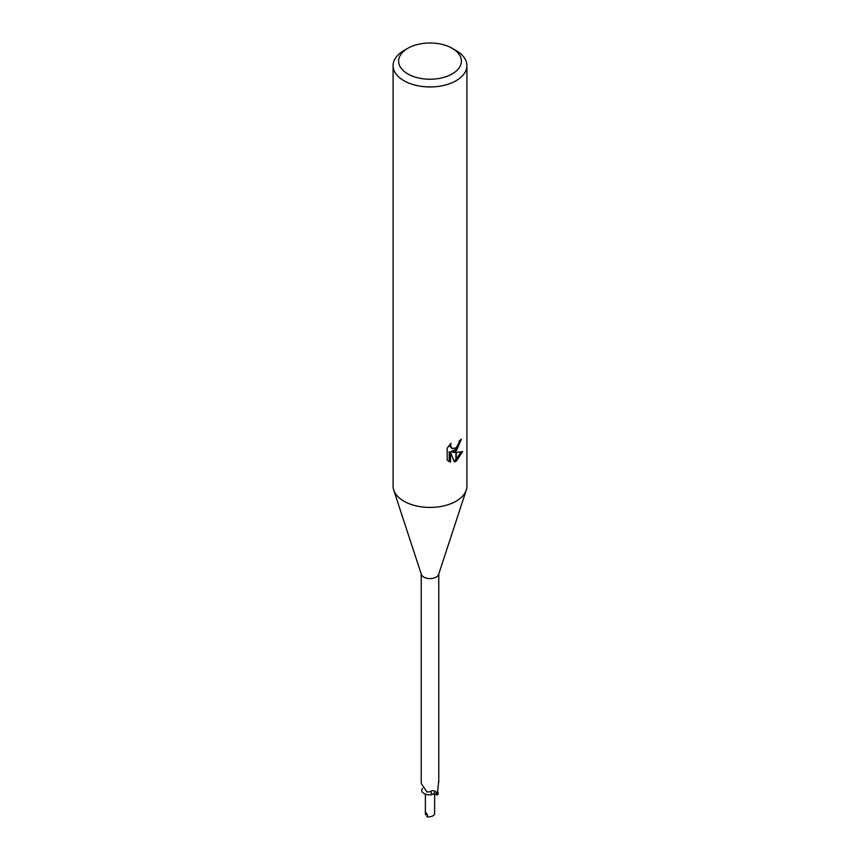 <?xml version="1.0" encoding="UTF-8"?>
<svg xmlns="http://www.w3.org/2000/svg" width="860" height="860" viewBox="0 0 860 860"><rect width="100%" height="100%" fill="white"/><g stroke="black" fill="none" stroke-linecap="round" stroke-linejoin="round"><path stroke-width="1.29" d="M466.227 490.232L438.611 574.48A8.772 5.063 180 0 1 436.203 577.114A8.772 5.063 180 0 1 427.42 578.371A8.772 5.063 180 0 1 421.389 574.48L393.772 490.232M437.267 791.221L437.751 792.146A7.923 4.569 180 0 1 438.32 793.672A8.772 5.063 180 0 1 437.116 795.027L436.181 794.64A3.967 2.29 0 0 0 431.301 794.747A7.923 4.569 180 0 1 421.679 790.469L422.432 788.416M431.301 794.747A10.04 3.773 136.9 0 0 430.279 791.684L427.012 792.017L421.4 783.793L421.228 782.363L421.228 574.007M430.279 791.684C432.698 790.017 434.698 790.329 436.278 792.608L437.116 795.027M452.188 73.928A31.379 18.114 180 0 1 407.812 73.928A31.379 18.114 180 0 1 407.812 48.31L407.812 48.31A31.379 18.114 180 0 1 452.188 48.31A31.379 18.114 180 0 1 452.188 73.928M403.899 50.568L407.812 48.31L403.899 50.568A36.916 21.317 180 0 0 393.084 65.639A36.916 21.317 180 0 0 415.875 85.333A36.916 21.317 180 0 0 456.101 80.711A36.916 21.317 180 0 0 466.915 65.639A36.916 21.317 180 0 0 456.101 50.568L452.188 48.31M466.915 65.639L466.915 486.126A36.916 21.317 180 0 1 456.101 501.197A36.916 21.317 180 0 1 415.875 505.809A36.916 21.317 180 0 1 393.084 486.126L393.084 65.639M452.564 452.285L455.918 452.381L455.918 461.315L454.37 461.938L450.543 452.392L450.543 462.024L448.759 461.304L447.168 460.046L447.168 448.157L451.048 443.351L450.533 445.706L451.962 448.533L455.918 447.909L455.918 451.091L452.564 452.285L451.253 451.532M455.918 447.909A5.902 3.408 120 0 0 456.284 447.608L458.767 443.502L459.165 441.029A36.916 21.317 0 0 0 461.411 439.159L456.284 450.823A9.707 5.601 -60 0 1 455.918 451.091M456.284 461.111L456.284 452.381L462.68 451.64L456.284 461.111A13.362 7.718 -60 0 1 455.918 461.315M451.253 451.521L455.918 449.242M456.284 448.856L459.917 440.449M456.284 450.823L456.284 447.608M451.962 448.533L449.21 445.329M448.114 460.874L449.21 461.25M450.543 462.024L449.21 461.261L449.21 451.618L450.543 452.392M453.951 460.863L455.918 459.724M456.284 459.423L460.949 452.016M438.32 793.672L437.794 793.651A9.535 7.278 -78.5 0 1 437.267 792.544M437.46 793.35L438.6 781.804M436.203 792.479L436.278 792.608A13.867 5.214 136.9 0 1 436.181 794.64M466.27 490.082A36.916 21.317 180 0 1 456.101 501.197M434.579 813.925L434.623 814.14C433.838 815.817 431.548 816.763 427.742 817A4.622 2.666 180 0 1 426.732 816.559L427.667 815.097L425.421 811.904L425.421 813.7M432.075 794.446A4.622 2.666 0 0 0 434.623 792.071M427.334 814.764L425.421 814.592M438.772 782.363L438.772 574.007M434.623 814.14L434.623 794.242M425.377 814.14L425.377 794.156"/></g></svg>
